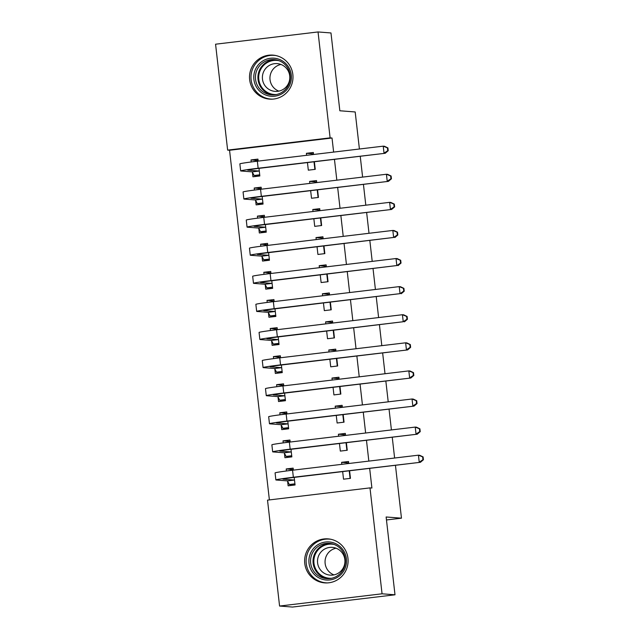 <?xml version="1.0" encoding="UTF-8"?>
<svg xmlns="http://www.w3.org/2000/svg" width="639" height="639" viewBox="0 0 639 639"><rect width="100%" height="100%" fill="white"/><g stroke="black" fill="none" stroke-linecap="round" stroke-linejoin="round"><path stroke-width="0.96" d="M292.854 74.539A22.069 21.742 94.4 0 1 269.546 99.125A22.069 21.742 94.4 0 1 249.649 79.707A22.069 21.742 94.4 0 1 272.957 55.122A22.069 21.742 94.4 0 1 292.854 74.539M347.967 558.294A22.069 21.742 94.4 0 1 324.66 582.872A22.069 21.742 94.4 0 1 304.763 563.454A22.069 21.742 94.4 0 1 328.071 538.877A22.069 21.742 94.4 0 1 347.967 558.294M333.63 152.09L332.024 138.008L229.553 150.261L269.386 499.914M229.553 150.261L227.636 150.109L215.567 44.203L318.038 31.95L330.107 137.856L227.636 150.109M395.445 465.28L401.468 518.173L386.132 516.983L394.998 594.797L292.518 607.05L279.578 606.044L267.517 500.137L369.989 487.884L382.058 593.799L279.578 606.044M318.038 31.95L330.978 32.956L339.844 110.771L355.188 111.961L359.406 149.007M360.236 156.259L362.609 177.099M363.431 184.351L365.812 205.191M366.634 212.452L369.007 233.283M369.837 240.544L372.21 261.375M373.04 268.636L375.412 289.467M376.235 296.728L378.607 317.559M379.438 324.82L381.81 345.651M382.641 352.912L385.013 373.743M385.836 381.004L388.216 401.835M389.039 409.096L391.411 429.927M392.242 437.188L394.614 458.019M386.467 519.962L401.468 518.173M255.608 200.327L256.127 204.887L263.052 204.057L262.182 196.461M254.442 190.063L254.21 188.026L261.127 187.203L261.359 189.2M310.65 190.662L311.52 198.266L318.446 197.435L317.575 189.839M316.752 182.578L316.521 180.581L309.596 181.404L309.827 183.409M262.006 256.511L262.525 261.071L269.45 260.241L268.588 252.645M260.84 246.247L260.608 244.21L267.533 243.387L267.757 245.384M317.056 246.846L317.918 254.45L324.844 253.619L323.981 246.023M323.15 238.762L322.927 236.765L316.001 237.588L316.225 239.593M268.412 312.695L268.931 317.256L275.856 316.425L274.986 308.829M267.238 302.431L267.006 300.394L273.931 299.571L274.163 301.576M323.454 303.038L324.324 310.634L331.242 309.803L330.379 302.207M329.556 294.954L329.325 292.95L322.399 293.772L322.631 295.777M274.81 368.879L275.329 373.44L282.254 372.609L281.392 365.013M273.644 358.615L273.412 356.586L280.337 355.755L280.561 357.76M329.86 359.222L330.722 366.818L337.648 365.987L336.785 358.391M335.954 351.138L335.723 349.134L328.805 349.964L329.029 351.961M281.216 425.063L281.735 429.624L288.66 428.793L287.79 421.197M280.042 414.799L279.81 412.77L286.735 411.939L286.967 413.944M336.258 415.406L337.12 423.002L344.046 422.171L343.183 414.575M342.352 407.323L342.129 405.318L335.203 406.148L335.435 408.145M287.614 481.247L288.133 485.808L295.058 484.977L294.196 477.381M286.448 470.983L286.216 468.954L293.141 468.123L293.365 470.128M342.664 471.59L343.526 479.186L350.452 478.355L349.581 470.759M348.758 463.507L348.527 461.502L341.601 462.332L341.833 464.329M369.989 487.884L371.906 488.036L369.661 468.363M368.839 461.102L366.466 440.271M365.636 433.01L363.264 412.179M362.433 404.918L360.061 384.087M359.238 376.826L356.858 355.987M356.035 348.734L353.663 327.895M352.832 320.642L350.46 299.803M349.629 292.55L347.257 271.711M346.434 264.458L344.062 243.619M343.231 236.366L340.859 215.527M340.028 208.274L337.656 187.435M336.833 180.182L334.453 159.343M339.461 443.498L340.323 451.094L347.249 450.263L346.386 442.667M345.555 435.415L345.332 433.41L338.406 434.24L338.63 436.237M284.411 453.155L284.93 457.716L291.855 456.885L290.993 449.289M283.245 442.891L283.013 440.862L289.938 440.031L290.162 442.036M333.055 387.314L333.925 394.91L340.851 394.079L339.98 386.483M339.157 379.231L338.926 377.226L332 378.056L332.232 380.053M278.013 396.971L278.532 401.532L285.457 400.701L284.587 393.105M276.847 386.707L276.615 384.678L283.532 383.847L283.764 385.852M326.657 331.13L327.519 338.726L334.445 337.895L333.582 330.299M332.751 323.046L332.528 321.042L325.602 321.872L325.826 323.869M271.607 340.787L272.134 345.348L279.051 344.517L278.189 336.921M270.441 330.523L270.209 328.494L277.134 327.663L277.358 329.668M320.259 274.946L321.121 282.542L328.047 281.711L327.176 274.115M326.353 266.854L326.122 264.858L319.196 265.68L319.428 267.685M265.209 284.603L265.728 289.163L272.653 288.333L271.791 280.737M264.043 274.339L263.811 272.302L270.736 271.479L270.96 273.476M313.853 218.754L314.715 226.358L321.641 225.527L320.778 217.931M319.947 210.67L319.724 208.673L312.798 209.496L313.03 211.501M258.811 228.419L259.33 232.979L266.255 232.149L265.385 224.553M257.637 218.155L257.405 216.118L264.33 215.295L264.562 217.292M307.455 162.57L308.317 170.174L315.243 169.343L314.372 161.747M313.549 154.486L313.318 152.489L306.401 153.312L306.624 155.317M252.405 172.234L252.924 176.795L259.849 175.965L258.987 168.369M251.239 161.971L251.007 159.934L257.932 159.111L258.156 161.108M394.998 594.797L382.058 593.799M332.024 138.008L330.107 137.856M314.883 169.383L314.013 161.787M313.19 154.534L313.11 153.831L306.401 153.312M318.078 197.475L317.216 189.879M316.385 182.626L316.305 181.923L309.596 181.404M321.281 225.567L320.419 217.971M319.588 210.718L319.508 210.023L312.798 209.496M324.484 253.659L323.614 246.063M322.791 238.81L322.711 238.115L316.001 237.588M327.679 281.751L326.817 274.155M325.994 266.902L325.914 266.207L319.196 265.68M330.882 309.843L330.02 302.247M329.189 294.994L329.109 294.299L322.399 293.772M334.085 337.943L333.215 330.339M332.392 323.086L332.312 322.391L325.602 321.872M337.288 366.035L336.418 358.431M335.595 351.178L335.515 350.484L328.805 349.964M340.483 394.127L339.621 386.523M338.79 379.27L338.71 378.576L332 378.056M343.686 422.219L342.823 414.615M341.993 407.362L341.913 406.668L335.203 406.148M346.889 450.311L346.018 442.715M345.196 435.455L345.116 434.76L338.406 434.24M350.084 478.403L349.221 470.807M348.399 463.547L348.319 462.852L341.601 462.332M293.293 469.497L286.216 468.954M290.09 441.405L283.013 440.862M286.895 413.313L279.81 412.77M283.692 385.221L276.615 384.678M280.489 357.129L273.412 356.586M277.294 329.037L270.209 328.494M274.091 300.945L267.006 300.394M270.888 272.853L263.811 272.302M267.685 244.761L260.608 244.21M264.49 216.669L257.405 216.118M261.287 188.577L254.21 188.026M258.084 160.485L251.007 159.934M293.325 469.785L287.582 470.839M294.93 483.835L289.307 484.506L287.422 480.879L294.347 480.049L283.101 479.178A14.146 0.463 -6.5 0 1 282.901 479.122A14.146 0.463 -6.5 0 1 294.555 477.341L420.43 462.293L293.357 477.245A21.215 0.695 173.5 0 0 275.872 479.929A21.215 0.695 173.5 0 0 276.184 480.009L287.422 480.879M295.058 484.953L289.307 484.506M422.954 459.689L423.433 459.729L423.114 456.917L422.635 456.877L422.954 459.689L419.232 462.197L418.433 455.176L292.558 470.224A21.215 0.695 173.5 0 0 275.074 472.9L275.872 479.929M422.635 456.877L418.433 455.176L419.631 455.272L423.114 456.917M423.433 459.729L420.43 462.293M290.13 441.693L284.387 442.747M291.727 455.743L286.104 456.414L284.219 452.787L291.144 451.957L279.906 451.086A14.146 0.463 -6.5 0 1 279.698 451.03A14.146 0.463 -6.5 0 1 291.352 449.249L417.235 434.2L290.154 449.153A21.215 0.695 173.5 0 0 272.669 451.837A21.215 0.695 173.5 0 0 272.981 451.917L284.219 452.787M291.855 456.861L286.104 456.414M419.751 431.597L420.23 431.637L419.911 428.825L419.432 428.785L419.751 431.597L416.037 434.105L415.23 427.084L289.355 442.132A21.215 0.695 173.5 0 0 271.871 444.808L272.669 451.837M419.432 428.785L415.23 427.084L416.436 427.171L419.911 428.825M420.23 431.637L417.235 434.2M286.927 413.601L281.184 414.655M288.524 427.651L282.901 428.322L281.024 424.695L287.949 423.865L276.703 422.994A14.146 0.463 -6.5 0 1 276.495 422.938A14.146 0.463 -6.5 0 1 288.157 421.157L414.032 406.108L286.959 421.061A21.215 0.695 173.5 0 0 269.474 423.745A21.215 0.695 173.5 0 0 269.778 423.825L281.024 424.695M288.652 428.769L282.901 428.322M416.556 403.505L417.035 403.544L416.716 400.733L416.237 400.693L416.556 403.505L412.834 406.013L412.035 398.992L286.152 414.04A21.215 0.695 173.5 0 0 268.668 416.716L269.474 423.745M416.237 400.693L412.035 398.992L413.233 399.079L416.716 400.733M417.035 403.544L414.032 406.108M335.187 543.438A19.098 18.819 94.4 0 1 344.98 568.526A19.098 18.819 94.4 0 1 320.235 578.519A19.098 18.819 94.4 0 1 310.442 553.43A19.098 18.819 94.4 0 1 335.187 543.438M321.026 577.233A17.684 17.421 -85.6 0 0 344.86 565.219A17.684 17.421 -85.6 0 0 329.317 543.366A17.684 17.421 -85.6 0 0 321.026 577.233M333.965 574.884A13.922 13.723 94.4 0 1 336.034 548.198M336.673 548.462A13.922 13.723 94.4 0 1 330.147 575.132A13.922 13.723 94.4 0 1 317.91 557.927A13.922 13.723 94.4 0 1 336.673 548.462M330.97 539.3A21.926 21.606 -85.6 0 0 319.125 581.115A21.926 21.606 -85.6 0 0 327.583 582.896M280.074 59.691A19.098 18.819 94.4 0 1 289.866 84.771A19.098 18.819 94.4 0 1 265.121 94.764A19.098 18.819 94.4 0 1 255.32 69.683A19.098 18.819 94.4 0 1 280.074 59.691M265.912 93.486A17.684 17.421 -85.6 0 0 289.747 81.472A17.684 17.421 -85.6 0 0 274.203 59.619A17.684 17.421 -85.6 0 0 265.912 93.486M278.852 91.129A13.922 13.723 94.4 0 1 280.92 64.451M281.559 64.715A13.922 13.723 94.4 0 1 275.034 91.377A13.922 13.723 94.4 0 1 262.789 74.172A13.922 13.723 94.4 0 1 281.559 64.715M275.848 55.545A21.926 21.606 -85.6 0 0 264.011 97.368A21.926 21.606 -85.6 0 0 272.47 99.149M283.724 385.509L277.981 386.563M285.321 399.559L279.706 400.23L277.821 396.603L284.746 395.773L273.5 394.902A14.146 0.463 -6.5 0 1 273.3 394.846A14.146 0.463 -6.5 0 1 284.954 393.065L410.829 378.016L283.756 392.969A21.215 0.695 173.5 0 0 266.271 395.653A21.215 0.695 173.5 0 0 266.575 395.733L277.821 396.603M285.449 400.677L279.706 400.23M413.353 375.412L413.832 375.452L413.513 372.641L413.034 372.601L413.353 375.412L409.631 377.921L408.832 370.9L282.957 385.948A21.215 0.695 173.5 0 0 265.473 388.624L266.271 395.653M413.034 372.601L408.832 370.9L410.03 370.987L413.513 372.641M413.832 375.452L410.829 378.016M280.521 357.417L274.786 358.471M282.126 371.467L276.503 372.138L274.618 368.511L281.543 367.681L270.305 366.81A14.146 0.463 -6.5 0 1 270.097 366.754A14.146 0.463 -6.5 0 1 281.751 364.973L407.634 349.924L280.553 364.877A21.215 0.695 173.5 0 0 263.068 367.561A21.215 0.695 173.5 0 0 263.38 367.641L274.618 368.511M282.254 372.585L276.503 372.138M410.15 347.32L410.629 347.352L410.31 344.549L409.831 344.509L410.15 347.32L406.436 349.829L405.629 342.808L279.754 357.856A21.215 0.695 173.5 0 0 262.27 360.532L263.068 367.561M409.831 344.509L405.629 342.808L406.827 342.895L410.31 344.549M410.629 347.352L407.634 349.924M277.326 329.325L271.583 330.379M278.923 343.375L273.3 344.046L271.423 340.419L278.34 339.589L267.102 338.718A14.146 0.463 -6.5 0 1 266.894 338.662A14.146 0.463 -6.5 0 1 278.556 336.881L403.233 321.736L277.35 336.785A21.215 0.695 173.5 0 0 259.865 339.461A21.215 0.695 173.5 0 0 260.177 339.549L271.423 340.419M279.051 344.493L273.3 344.046M406.955 319.228L407.434 319.26L407.107 316.457L406.628 316.417L406.955 319.228L403.233 321.736L402.434 314.715L276.551 329.764A21.215 0.695 173.5 0 0 259.067 332.44L259.865 339.461M406.628 316.417L402.434 314.715L403.632 314.803L407.107 316.457M407.434 319.26L404.431 321.832M274.123 301.233L268.38 302.287M275.721 315.283L270.105 315.954L268.22 312.327L275.145 311.497L263.899 310.626A14.146 0.463 -6.5 0 1 263.691 310.57A14.146 0.463 -6.5 0 1 275.353 308.781L400.03 293.644L274.155 308.693A21.215 0.695 173.5 0 0 256.67 311.369A21.215 0.695 173.5 0 0 256.974 311.457L268.22 312.327M275.848 316.401L270.105 315.954M403.752 291.136L404.231 291.168L403.912 288.365L403.433 288.325L403.752 291.136L400.03 293.644L399.231 286.623L273.356 301.672A21.215 0.695 173.5 0 0 255.864 304.348L256.67 311.369M403.433 288.325L399.231 286.623L400.429 286.711L403.912 288.365M404.231 291.168L401.228 293.74M270.92 273.141L265.177 274.195M272.526 287.191L266.902 287.862L265.017 284.235L271.942 283.404L260.696 282.534A14.146 0.463 -6.5 0 1 260.496 282.478A14.146 0.463 -6.5 0 1 272.15 280.689L396.827 265.552L270.952 280.601A21.215 0.695 173.5 0 0 253.467 283.277A21.215 0.695 173.5 0 0 253.779 283.365L265.017 284.235M272.653 288.309L266.902 287.862M400.549 263.044L401.028 263.076L400.709 260.273L400.23 260.233L400.549 263.044L396.827 265.552L396.028 258.531L270.153 273.58A21.215 0.695 173.5 0 0 252.669 276.256L253.467 283.277M400.23 260.233L396.028 258.531L397.226 258.619L400.709 260.273M401.028 263.076L398.025 265.648M267.725 245.049L261.982 246.103M269.323 259.099L263.699 259.769L261.814 256.143L268.739 255.312L257.501 254.442A14.146 0.463 -6.5 0 1 257.293 254.386A14.146 0.463 -6.5 0 1 268.947 252.597L393.632 237.46L267.749 252.509A21.215 0.695 173.5 0 0 250.264 255.185A21.215 0.695 173.5 0 0 250.576 255.273L261.814 256.143M269.45 260.217L263.699 259.769M397.346 234.952L397.825 234.984L397.506 232.181L397.027 232.141L397.346 234.952L393.632 237.46L392.825 230.439L266.95 245.488A21.215 0.695 173.5 0 0 249.466 248.164L250.264 255.185M397.027 232.141L392.825 230.439L394.031 230.527L397.506 232.181M397.825 234.984L394.83 237.556M264.522 216.956L258.779 218.011M266.12 231.006L260.496 231.677L258.619 228.051L265.544 227.22L254.298 226.35A14.146 0.463 -6.5 0 1 254.09 226.294A14.146 0.463 -6.5 0 1 265.752 224.505L391.627 209.456L264.554 224.417A21.215 0.695 173.5 0 0 247.061 227.093A21.215 0.695 173.5 0 0 247.373 227.18L258.619 228.051M266.247 232.117L260.496 231.677M394.151 206.86L394.63 206.892L394.311 204.089L393.832 204.049L394.151 206.86L390.429 209.368L389.63 202.347L263.747 217.388A21.215 0.695 173.5 0 0 246.263 220.072L247.061 227.093M393.832 204.049L389.63 202.347L390.828 202.435L394.311 204.089M394.63 206.892L391.627 209.456M261.319 188.864L255.576 189.919M262.917 202.914L257.301 203.585L255.416 199.959L262.341 199.128L251.095 198.258A14.146 0.463 -6.5 0 1 250.895 198.202A14.146 0.463 -6.5 0 1 262.549 196.413L388.424 181.364L261.351 196.325A21.215 0.695 173.5 0 0 243.866 199.001A21.215 0.695 173.5 0 0 244.17 199.08L255.416 199.959M263.044 204.025L257.301 203.585M390.948 178.768L391.427 178.8L391.108 175.997L390.629 175.957L390.948 178.768L387.226 181.276L386.427 174.255L260.552 189.296A21.215 0.695 173.5 0 0 243.068 191.98L243.866 199.001M390.629 175.957L386.427 174.255L387.625 174.343L391.108 175.997M391.427 178.8L388.424 181.364M258.116 160.772L252.381 161.827M259.722 174.814L254.098 175.493L252.213 171.867L259.138 171.036L247.9 170.166A14.146 0.463 -6.5 0 1 247.692 170.11A14.146 0.463 -6.5 0 1 259.346 168.321L385.229 153.272L258.148 168.233A21.215 0.695 173.5 0 0 240.663 170.909A21.215 0.695 173.5 0 0 240.975 170.988L252.213 171.867M259.849 175.933L254.098 175.493M387.745 150.676L388.224 150.708L387.905 147.905L387.426 147.865L387.745 150.676L384.031 153.184L383.224 146.163L257.349 161.204A21.215 0.695 173.5 0 0 239.865 163.888L240.663 170.909M387.426 147.865L383.224 146.163L384.422 146.251L387.905 147.905M388.224 150.708L385.229 153.272M293.357 477.245L292.558 470.224M290.154 449.153L289.355 442.132M286.959 421.061L286.152 414.04M327.839 578.678A17.684 17.421 94.4 0 1 313.398 557.583A17.684 17.421 94.4 0 1 330.563 543.509M334.189 544.476A17.101 16.854 -85.6 0 0 323.989 576.913A17.101 16.854 -85.6 0 0 331.569 578.279M272.717 94.923A17.684 17.421 94.4 0 1 258.284 73.836A17.684 17.421 94.4 0 1 275.449 59.762M279.075 60.721A17.101 16.854 -85.6 0 0 268.875 93.166A17.101 16.854 -85.6 0 0 276.447 94.532M283.756 392.969L282.957 385.948M280.553 364.877L279.754 357.856M277.35 336.785L276.551 329.764M274.155 308.693L273.356 301.672M270.952 280.601L270.153 273.58M267.749 252.509L266.95 245.488M264.554 224.417L263.747 217.388M261.351 196.325L260.552 189.296M258.148 168.233L257.349 161.204M329.404 539.116L330.515 539.204M326.018 582.832L327.128 582.92M274.291 55.369L275.401 55.457M270.896 99.085L272.006 99.173"/></g></svg>
